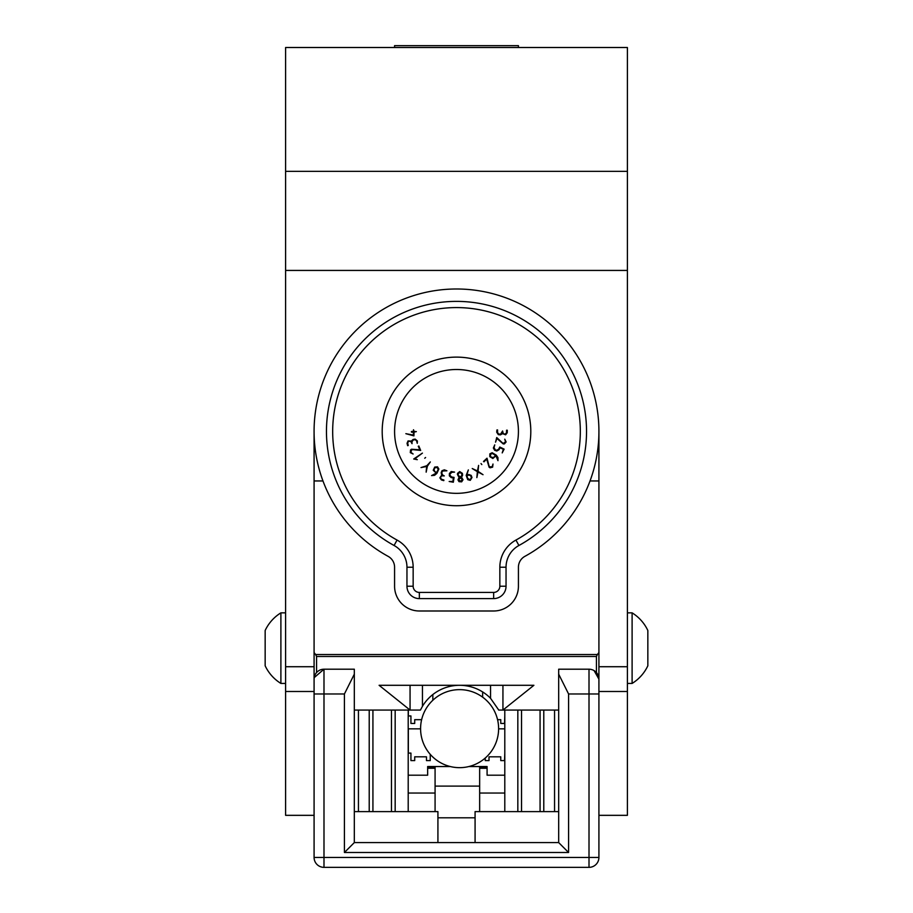 <?xml version="1.0" encoding="UTF-8"?>
<svg xmlns="http://www.w3.org/2000/svg" width="913" height="913" viewBox="0 0 913 913"><rect width="100%" height="100%" fill="white"/><g stroke="black" fill="none" stroke-linecap="round" stroke-linejoin="round"><path stroke-width="1.37" d="M598.917 666.718L627.402 666.718L627.402 691.495L598.917 691.495M314.083 693.971L323.989 693.971L323.989 669.206A9.906 9.906 0 0 0 314.083 679.112L314.198 677.617L323.989 669.206L354.324 669.206L354.324 842.585L558.676 842.585L558.676 674.159L568.582 693.971L568.582 852.491L344.418 852.491L344.418 693.971L323.989 693.971L323.989 857.444L314.083 857.444L314.083 652.544L315.624 654.541L597.376 654.541L598.917 652.544L598.917 431.427M627.402 666.718L627.402 270.431L285.598 270.431L285.598 171.347L627.402 171.347L627.402 47.51L285.598 47.51L285.598 171.347M314.083 815.332L285.598 815.332L285.598 270.431M314.083 431.427L314.083 652.544M598.917 815.332L627.402 815.332L627.402 691.495M285.598 691.495L314.083 691.495L285.598 691.495M627.402 171.347L627.402 270.431M518.424 567.224A12.383 12.383 0 0 1 524.861 556.359A142.417 142.417 0 0 0 566.3 340.709A142.417 142.417 0 0 0 346.7 340.709A142.417 142.417 0 0 0 388.139 556.359A12.383 12.383 0 0 1 394.576 567.224L394.576 586.226A24.765 24.765 0 0 0 419.352 610.991L493.648 610.991A24.765 24.765 0 0 0 518.424 586.226L518.424 567.224M506.042 567.224L506.042 586.226A12.383 12.383 0 0 1 493.648 598.608L419.352 598.608A12.383 12.383 0 0 1 406.958 586.226L406.958 567.224A24.765 24.765 0 0 0 394.085 545.495A130.034 130.034 0 0 1 456.5 301.381A130.034 130.034 0 0 1 518.915 545.495A24.765 24.765 0 0 0 506.042 567.224L499.845 567.224L499.845 586.226A6.197 6.197 0 0 1 493.648 592.423L419.352 592.423A6.197 6.197 0 0 1 413.155 586.226L413.155 567.224A30.962 30.962 0 0 0 397.052 540.062A123.848 123.848 0 0 1 456.5 307.578A123.848 123.848 0 0 1 515.948 540.062A30.962 30.962 0 0 0 499.845 567.224M382.193 431.427A74.307 74.307 0 0 0 493.648 495.77A74.307 74.307 0 0 0 493.648 367.072A74.307 74.307 0 0 0 382.193 431.427A74.307 74.307 0 0 1 456.5 357.12A74.307 74.307 0 0 1 530.807 431.427A74.307 74.307 0 0 1 456.5 505.722A74.307 74.307 0 0 1 382.193 431.427A74.307 74.307 0 0 1 456.5 357.12A74.307 74.307 0 0 1 530.807 431.427A74.307 74.307 0 0 1 456.5 505.722A74.307 74.307 0 0 1 382.193 431.427M558.676 710.074L498.76 710.074L490.555 698.308L490.555 685.298M422.445 685.298L422.445 706.32L420.437 710.074L354.324 710.074M422.445 706.32A43.345 43.345 0 0 1 490.555 698.308M502.937 710.074L502.937 685.298L502.937 710.074L533.9 685.298L379.1 685.298L410.063 710.074L410.063 685.298M596.44 672.55L596.44 656.481L316.56 656.481L316.56 672.55M598.917 652.544L598.917 857.444A9.906 9.906 0 0 1 589.011 867.35L323.989 867.35A9.906 9.906 0 0 1 314.083 857.444A9.906 9.906 0 0 0 323.989 867.35L323.989 857.444L589.011 857.444L589.011 693.971L568.582 693.971M598.917 480.957L590.026 480.957M322.974 480.957L314.083 480.957M596.44 656.481L597.376 654.541M316.56 656.481L315.624 654.541M504.798 775.205L487.086 775.205L487.086 766.543L479.656 766.543L479.656 811.623M479.656 786.104L435.079 786.104L435.079 766.543L427.649 766.543L427.649 775.205L408.202 775.205M427.649 767.034L435.079 767.034M479.656 767.034L487.086 767.034M485.237 758.052L485.237 760.597L489.014 760.597L489.014 756.82L500.769 756.82L500.769 760.597L504.547 760.597L504.798 753.099M504.798 728.836L498.601 728.836M497.562 719.672L500.769 719.672L500.769 723.45L504.547 723.45L504.798 715.952M482.635 691.928L482.635 697.167M447.13 691.677L445.476 692.282M420.585 728.836L408.328 728.836L408.328 753.099L410.93 753.099L410.93 760.597L414.707 760.597L414.707 756.82L426.474 756.82L426.474 760.597L430.24 760.597L430.24 754.343M432.842 700.248L432.842 694.542M408.328 710.074L408.328 715.952L410.93 715.952L410.93 723.45L414.707 723.45L414.707 719.672L421.635 719.672M487.086 766.543L468.86 766.543M450.337 766.543L427.649 766.543M435.079 786.104L435.079 811.623M437.92 817.808L475.08 817.808M558.676 674.159L558.676 669.206L589.011 669.206A9.906 9.906 0 0 1 598.917 679.112A9.906 9.906 0 0 0 589.011 669.206L589.011 693.971L598.917 693.971M487.086 768.278L479.656 768.278M435.079 768.278L427.649 768.278M475.08 842.585L475.08 811.623L558.676 811.623M354.324 811.623L437.92 811.623L437.92 842.585M594.089 670.599L598.917 679.112M344.418 693.971L354.324 674.159M568.582 852.491L558.676 842.585M344.418 852.491L354.324 842.585M420.585 728.642A39.008 39.008 0 0 0 479.097 762.435A39.008 39.008 0 0 0 479.097 694.861A39.008 39.008 0 0 0 420.585 728.642M497.962 460.677L495.976 455.804L492.86 458.497L489.813 456.66L489.859 453.841L492.164 452.734L496.295 455.165L497.973 457.641L497.962 460.677M504.113 449.139L502.207 452.905L503.383 449.242L499.913 447.769L499.103 449.687L496.82 451.022L494.675 450.292L493.351 448.021L494.743 444.882L494.036 447.553L495.291 449.858L496.364 450.292L498.566 449.333L499.799 447.039L504.113 449.139M481.824 464.569L481.014 463.564L481.824 464.569M470.263 480.341L467.741 479.667L466.189 475.399L468.346 469.91L466.783 475.091L468.757 474.509L471.165 475.388L471.987 477.499L470.263 480.341M453.339 482.212L449.173 481.493L452.939 481.448L453.293 477.83L451.25 477.636L449.344 475.844L449.401 473.527L451.17 471.542L454.571 472.101L451.809 472.295L449.995 474.087L449.904 475.182L451.49 476.928L454.058 477.419L453.339 482.212M431.552 475.605L436.266 473.117L433.23 470.275L434.714 467.068L437.521 466.84L438.868 469.02L436.871 473.391L434.577 475.308L431.552 475.605M407.643 445.658L407.05 443.307L408.054 440.922L411.318 441.093L413.098 439.45L415.153 439.107L417.378 440.968L417.252 443.307L416.579 440.842L415.187 439.689L413.133 440.055L411.957 441.903L412.025 443.672L410.816 441.515L409.047 441.093L407.62 442.668L408.225 445.521L407.643 445.658M413.692 459.011L422.422 453.11L414.913 458.748L417.287 459.673L413.692 459.011M405.851 433.675L413.418 435.113L413.327 432.134L411.501 432.191L411.409 431.507L413.304 431.415L413.521 429.761L414.023 431.393L416.351 431.621L414.046 432.111L413.92 435.878L405.851 433.675M424.739 458.246L425.595 457.493L424.739 458.246M410.291 452.608L410.553 449.949L411.443 449.242L419.9 449.778L418.268 446.286L418.839 446.001L420.665 450.429L412.608 449.618L411.729 449.812L410.85 452.289L413.11 454.001L410.291 452.608M426.154 472.158L426.611 466.486L421.03 467.57L426.816 465.721L430.32 461.944L427.387 466.212L426.154 472.158M443.752 480.637L441.401 479.93L439.861 477.83L441.732 475.102L441.184 472.694L441.949 470.743L444.346 469.818L446.925 470.811L442.474 471.028L441.709 473.037L442.714 475.045L444.289 475.901L441.778 475.821L440.511 477.1L441.15 479.108L443.935 480.067L443.752 480.637M458.999 481.642L457.972 479.861L459.068 477.51L457.447 474.475L457.527 473.368L459.707 471.565L462.389 473.345L462.617 475.148L461.556 477.271L463.039 479.736L461.67 481.847L458.999 481.642M483.034 474.703L477.99 472.021L476.86 477.602L477.351 471.667L472.238 468.529L477.453 470.96L478.606 465.39L478.058 471.325L483.034 474.703M506.122 441.96L504.364 443.912L503.234 443.935L496.912 438.468L495.554 442.166L496.729 437.555L502.584 442.999L503.383 443.353L505.54 441.881L504.752 439.164L506.122 441.96M492.643 467.148L490.076 467.81L489.106 467.205L486.686 459.079L483.981 461.83L483.525 461.43L487.017 458.189L489.06 466.041L489.551 466.783L492.175 466.748L492.997 464.032L492.643 467.148M507.297 430.24L507.229 432.739L505.631 434.816L502.549 433.641L500.404 434.885L498.35 434.656L496.706 432.191L496.9 429.989L497.574 429.92L497.562 432.477L498.566 433.96L500.598 434.166L502.595 430.97L503.166 433.378L504.684 434.257L506.407 433.116L506.578 430.206L507.297 430.24M434.052 469.271L434.691 471.496L436.585 472.535L438.183 469.533L437.236 467.433L434.896 467.821L434.052 469.271M458.691 479.77L460.666 481.391L462.298 479.393L460.335 477.773L458.691 479.77M458.258 475.228L460.243 477.054L461.887 475.376L461.761 473.836L459.798 472.283L458.143 474.075L458.258 475.228M467.696 478.389L470.081 479.77L471.416 477.67L470.64 475.684L468.928 475.08L466.897 475.684L467.696 478.389M491.959 457.516L494.207 457.139L495.405 455.404L492.598 453.521L490.452 454.218L490.612 456.534L491.959 457.516M265.158 648.15L265.158 630.495A41.507 41.507 0 0 1 280.896 612.851L280.896 683.438A41.507 41.507 0 0 1 265.158 665.794L265.158 648.15M265.158 662.45L265.158 633.85M647.842 648.15L647.842 665.794A41.507 41.507 0 0 1 632.104 683.438L632.104 612.851A41.507 41.507 0 0 1 647.842 630.495L647.842 648.15M647.842 633.85L647.842 662.45M394.576 47.51L394.576 45.65L518.424 45.65L518.424 47.51M285.598 666.718L314.083 666.718M518.915 545.495L515.948 540.062M506.042 586.226L499.845 586.226M493.648 598.608L493.648 592.423M419.352 598.608L419.352 592.423M406.958 586.226L413.155 586.226M406.958 567.224L413.155 567.224M394.085 545.495L397.052 540.062M517.831 811.623L517.831 710.074M369.217 811.623L369.217 710.074M358.444 710.074L358.444 811.623L358.444 710.074M408.202 793.043L435.079 793.043M479.656 793.043L504.798 793.043M543.783 710.074L543.783 811.623M554.556 811.623L554.556 710.074M395.169 710.074L395.169 811.623M391.46 811.623L391.46 710.074M372.926 710.074L372.926 811.623M521.54 710.074L521.54 811.623M540.074 811.623L540.074 710.074M323.989 669.206A9.906 9.906 0 0 0 314.083 679.112M598.917 857.444L589.011 857.444L589.011 867.35M518.424 431.427A61.924 61.924 0 0 0 425.538 377.799A61.924 61.924 0 0 0 425.538 485.043A61.924 61.924 0 0 0 518.424 431.427M504.798 811.623L504.798 710.074M408.202 811.623L408.202 710.074M285.598 612.851L280.896 612.851M285.598 683.438L280.896 683.438M627.402 683.438L632.104 683.438M627.402 612.851L632.104 612.851"/></g></svg>
